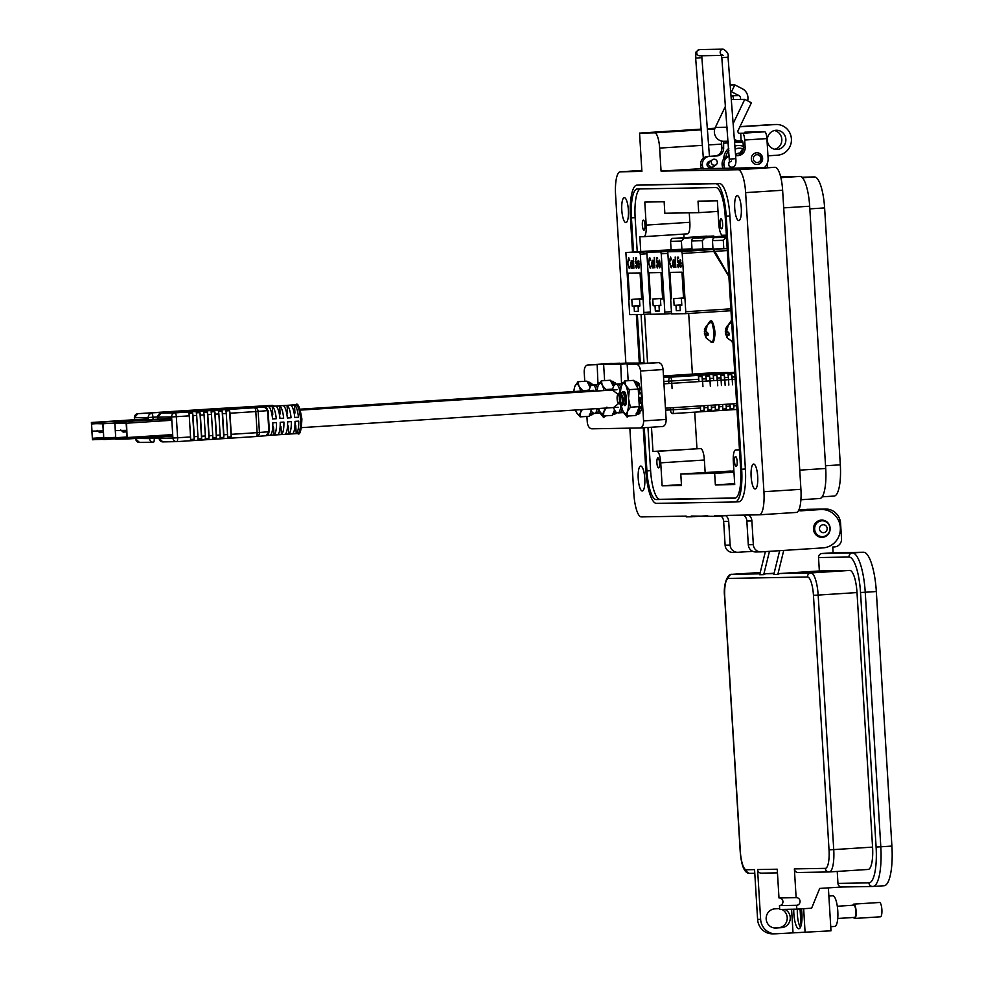<?xml version="1.0" encoding="UTF-8"?>
<svg xmlns="http://www.w3.org/2000/svg" width="983" height="983" viewBox="0 0 983 983"><rect width="100%" height="100%" fill="white"/><g stroke="black" fill="none" stroke-linecap="round" stroke-linejoin="round"><path stroke-width="1.47" d="M698.901 236.756L713.842 235.994L713.891 236.768M696.959 448.641L694.723 412.172M692.401 374.093L688.69 313.454M684.057 237.714L683.836 234.089M719.839 236.387L726.388 235.773M705.892 329.44L704.43 329.354L706.396 325.914A6.279 1.647 86.3 0 1 706.703 326.245A6.279 1.647 86.3 0 1 706.986 326.761L705.757 330.952L708.116 333.372A6.279 1.647 86.3 0 1 708.018 335.412L705.561 334.982L706.445 338.189A6.279 1.647 86.3 0 1 706.138 337.857A11.87 10.53 -35.1 0 0 706.408 338.25L712.024 342.391C713.277 343.214 714.211 340.904 714.838 335.473C715.685 329.637 712.097 318.418 710.66 321.072L709.898 321.318A10.592 2.777 86.3 0 1 711.422 321.982A10.592 2.777 86.3 0 1 713.769 335.756A10.592 2.777 86.3 0 1 711.25 342.244L711.25 342.244A10.592 2.777 86.3 0 1 710.488 341.543M706.138 337.857A6.279 1.647 86.3 0 1 706.064 337.747A6.279 1.647 86.3 0 1 705.855 337.341L704.406 333.323L705.548 335.461M707.33 332.93L704.406 333.323L704.725 330.73A6.279 1.647 86.3 0 1 704.75 329.674A6.279 1.647 86.3 0 1 704.762 329.391M705.769 330.681L704.725 330.73M705.327 327.769L706.421 327.818M709.898 321.318L704.43 329.342L705.88 329.526M704.32 331.713L705.954 331.357M705.561 334.982L708.092 334.331M706.544 334.871L708.092 334.49M731.647 320.851L730.885 321.097A10.592 2.777 86.3 0 1 731.61 321.023M726.879 329.219L725.429 329.133L727.395 325.692A6.279 1.647 86.3 0 1 727.69 326.024A6.279 1.647 86.3 0 1 727.973 326.528L726.744 330.718L729.103 333.139A6.279 1.647 86.3 0 1 729.005 335.191L726.56 334.761L727.432 337.955A6.279 1.647 86.3 0 1 727.137 337.636A6.279 1.647 86.3 0 1 727.064 337.525A6.279 1.647 86.3 0 1 726.842 337.12L725.393 333.102L726.535 335.24M728.317 332.709L725.393 333.102L725.712 330.509A6.279 1.647 86.3 0 1 725.737 329.452A6.279 1.647 86.3 0 1 725.761 329.17M726.756 330.46L725.712 330.509M732.888 342.035A10.592 2.777 86.3 0 1 732.237 342.023L732.237 342.023A10.592 2.777 86.3 0 1 731.475 341.322M726.326 327.548L727.408 327.585M725.429 329.133L726.867 329.305M725.307 331.492L726.953 331.136M726.56 334.761L729.091 334.109M727.531 334.65L729.079 334.269M103.719 437.754L92.365 438.492L103.707 438.295L102.797 423.562L97.157 423.673L97.084 422.395L140.79 419.544M148.359 419.36L97.084 422.395M92.365 438.492L91.468 423.771L97.108 423.673L97.034 422.407L91.394 422.506L148.322 418.832L91.394 422.506L92.451 439.757L115.527 438.799L103.78 439.561L103.19 423.759L114.458 423.034M102.723 422.297L103.19 423.759M120.073 421.007L127.053 420.675L120.073 421.007M140.741 419.544L97.034 422.407M114.053 421.105L121.032 420.773L114.053 421.105M597.492 388.383A14.401 3.772 -93.7 0 0 595.207 384.709L598.672 384.488M600.674 412.958A14.401 3.772 86.3 0 1 600.638 412.971L596.939 413.216A14.401 3.772 -93.7 0 0 598.856 409.1M663.488 376.071L718.401 372.975L663.513 376.55M268.248 406.544A14.401 3.772 -93.7 0 0 267.401 405.807L271.099 405.574A14.401 3.772 86.3 0 1 271.947 406.311M260.851 407.023A14.401 3.772 -93.7 0 0 260.003 406.286L263.702 406.053A14.401 3.772 86.3 0 1 264.55 406.79M253.295 407.318A14.401 3.772 -93.7 0 0 252.606 406.765L256.305 406.532A14.401 3.772 86.3 0 1 257.03 407.109M245.824 407.724A14.401 3.772 -93.7 0 0 245.209 407.245L248.908 406.999A14.401 3.772 86.3 0 1 249.559 407.515M242.531 407.896L237.37 407.589M208.052 409.714L212.758 409.419M208.027 409.247L212.733 408.989M242.273 407.92A3.846 3.33 -94.7 0 0 240.663 407.54L233.929 407.662A3.846 1.905 -93.1 0 1 233.954 407.662L233.954 407.662A3.846 1.905 -93.1 0 1 233.979 407.65L137.903 413.671L231.202 408.314A3.846 3.33 85.3 0 1 232.48 408.535M233.929 407.662A3.846 3.711 -91 0 1 234.101 407.65L217.415 408.559A3.846 1.905 86.9 0 0 217.415 408.559L217.415 408.559A3.846 1.905 86.9 0 0 217.39 408.559A3.846 1.008 86.3 0 1 217.378 408.559A3.846 1.008 86.3 0 1 217.39 408.559L137.89 413.671A3.846 1.008 86.3 0 1 137.89 413.671A3.846 1.008 86.3 0 1 137.903 413.671A3.846 3.711 89 0 0 134.438 417.75L148.249 417.505A3.846 3.711 -91 0 1 151.714 413.425A3.846 1.008 86.3 0 1 152.955 417.247L157.661 416.939M256.342 407.146L256.305 406.532M263.751 406.839L263.702 406.053M271.148 406.36L271.099 405.574M102.871 423.808L96.948 423.673M102.748 423.82L103.301 430.923M91.554 424.017L91.997 431.132L103.178 430.935M127.09 437.202L115.736 437.926L127.077 437.73L126.168 423.009L120.528 423.108L120.454 421.842L164.161 418.979M171.73 418.807L120.454 421.842M115.736 437.926L114.839 423.206L120.479 423.108L120.405 421.842L114.765 421.94L171.693 418.279L114.753 421.94L115.822 439.192L127.151 438.996L172.787 436.059L127.151 438.996L126.561 423.194L171.816 420.282M126.094 421.744L126.561 423.194M143.432 420.441L150.424 420.11L143.432 420.441M164.112 418.991L120.405 421.842M137.423 420.552L144.403 420.22L137.423 420.552M620.986 388.174A14.401 3.772 -93.7 0 0 618.565 384.144L622.276 383.911A14.401 3.772 86.3 0 1 622.436 384.009M711.25 405.242L711.532 409.813L707.834 410.058A3.846 1.008 -93.7 0 0 707.932 407.515L704.233 407.748L704.111 405.696M703.853 405.709L704.135 410.292A3.846 1.008 -93.7 0 0 704.233 407.748M704.135 410.292L700.437 410.525A3.846 1.008 -93.7 0 0 700.535 407.994L673.392 409.739L673.269 407.687M733.453 403.804L733.736 408.387A3.846 1.008 -93.7 0 0 733.834 405.844L733.699 403.792M733.736 408.387L730.037 408.621A3.846 1.008 -93.7 0 0 730.123 406.09L730 404.025M726.056 404.283L726.326 408.867A3.846 1.008 -93.7 0 0 726.425 406.323L726.302 404.271M726.326 408.867L722.628 409.1A3.846 1.008 -93.7 0 0 722.726 406.557L722.603 404.505M718.647 404.763L718.929 409.346A3.846 1.008 -93.7 0 0 719.028 406.802L718.905 404.738M718.929 409.346L715.231 409.579A3.846 1.008 -93.7 0 0 715.329 407.036L711.631 407.281L711.508 405.217M711.532 409.813A3.846 1.008 -93.7 0 0 711.631 407.281M672.569 413.597L672.593 413.597A3.846 1.008 -93.7 0 0 672.63 413.585A3.846 1.905 -93.1 0 1 672.593 413.597L672.593 413.597A3.846 1.905 -93.1 0 1 670.48 409.911L665.565 410.181M672.102 388.69L671.635 380.986L698.778 379.229L698.913 381.588M700.4 405.93L700.535 407.994M698.778 379.229A3.846 1.008 -93.7 0 0 698.36 376.698L702.059 376.464L702.366 381.367M702.943 386.7L702.476 378.996A3.846 1.008 -93.7 0 0 702.059 376.464M702.476 378.996L706.175 378.762A3.846 1.008 -93.7 0 0 705.769 376.231L709.468 375.985L709.763 380.888M710.34 386.221L709.873 378.516A3.846 1.008 -93.7 0 0 709.468 375.985M709.873 378.516L713.572 378.283A3.846 1.008 -93.7 0 0 713.166 375.752L716.865 375.506L717.16 380.409M717.737 385.754L717.271 378.037A3.846 1.008 -93.7 0 0 716.865 375.506M721.436 385.508L720.969 377.804A3.846 1.008 -93.7 0 0 720.564 375.273L724.262 375.039L724.557 379.929M725.147 385.275L724.668 377.57A3.846 1.008 -93.7 0 0 724.262 375.039M728.845 385.041L728.366 377.325A3.846 1.008 -93.7 0 0 727.961 374.793L731.659 374.56L731.966 379.463M732.544 384.795L732.065 377.091A3.846 1.008 -93.7 0 0 731.659 374.56M663.808 381.416L668.723 381.158A3.846 1.905 -93.1 0 1 670.394 377.165L663.574 377.533M623.689 412.43L620.31 412.651A14.401 3.772 -93.7 0 0 622.178 408.817M734.78 372.901L666.843 376.833L734.756 372.532M706.175 378.762L706.31 381.109M707.809 405.463L707.932 407.515M713.572 378.283L713.719 380.63M715.206 404.984L715.329 407.036M294.47 405.008A14.401 3.772 86.3 0 1 298.476 417.284L294.777 417.529A14.401 3.772 -93.7 0 0 290.771 405.254L294.47 405.008L294.961 413.032M287.073 405.488A14.401 3.772 86.3 0 1 291.066 417.763L287.368 418.008A14.401 3.772 -93.7 0 0 283.374 405.733L287.073 405.488L287.564 413.499M279.676 405.967A14.401 3.772 86.3 0 1 283.669 418.242L279.971 418.475A14.401 3.772 -93.7 0 0 275.977 406.2L279.676 405.967L280.167 413.978M272.279 406.446A14.401 3.772 86.3 0 1 276.272 418.721L272.574 418.955A14.401 3.772 -93.7 0 0 268.58 406.679L272.279 406.446L272.77 414.457M240.81 407.994A3.846 1.905 86.9 0 0 240.786 407.994L161.261 413.118L175.072 412.872L254.572 407.748A3.846 3.33 85.3 0 1 258.136 411.41L268.101 410.575L264.194 406.974L257.472 407.085A3.846 3.711 -91 0 1 257.632 407.097M268.101 410.575L269.391 431.672L259.426 432.495A3.846 3.33 85.3 0 1 256.403 436.501L256.403 436.501A3.846 3.33 85.3 0 1 256.354 436.513L265.865 435.727A3.846 3.33 -94.7 0 0 268.887 431.721L267.597 410.636A3.846 3.33 -94.7 0 0 264.034 406.974L257.3 407.097A3.846 1.905 -93.1 0 1 257.325 407.097L257.325 407.097A3.846 1.905 -93.1 0 1 257.349 407.097M231.423 409.161L236.129 408.854M231.386 408.682L236.104 408.436M222.563 413.708A3.846 1.008 -93.7 0 0 222.158 411.177L223.755 437.337A3.846 1.008 -93.7 0 0 223.854 434.793L222.563 413.708L226.262 413.474A3.846 1.008 -93.7 0 0 225.857 410.943L229.555 410.697L231.165 436.857L227.454 437.103A3.846 1.008 -93.7 0 0 227.552 434.56L226.262 413.474M229.961 413.229L255.813 411.57L257.104 432.655L231.251 434.326L229.961 413.229A3.846 1.008 -93.7 0 0 229.555 410.697M161.237 413.118A3.846 1.008 86.3 0 1 161.249 413.118A3.846 3.711 89 0 0 157.796 417.185L171.607 416.939A3.846 3.711 -91 0 1 175.072 412.872A3.846 1.008 86.3 0 1 176.326 416.681L189.264 415.858A3.846 1.008 -93.7 0 0 188.859 413.327L192.557 413.081L194.167 439.241A3.846 1.008 -93.7 0 0 194.253 436.698L192.975 415.612A3.846 1.008 -93.7 0 0 192.557 413.081M192.975 415.612L196.674 415.379A3.846 1.008 -93.7 0 0 196.256 412.848L199.967 412.602L201.564 438.762A3.846 1.008 -93.7 0 0 201.662 436.231L200.372 415.133A3.846 1.008 -93.7 0 0 199.967 412.602M200.372 415.133L204.071 414.9A3.846 1.008 -93.7 0 0 203.665 412.369L207.364 412.135L208.961 438.295A3.846 1.008 -93.7 0 0 209.06 435.752L207.769 414.666A3.846 1.008 -93.7 0 0 207.364 412.135M216.358 437.816L212.66 438.049A3.846 1.008 -93.7 0 0 212.758 435.518L211.468 414.421A3.846 1.008 -93.7 0 0 211.062 411.889L214.761 411.656L216.358 437.816A3.846 1.008 -93.7 0 0 216.457 435.272L215.166 414.187A3.846 1.008 -93.7 0 0 214.761 411.656M223.755 437.337L220.057 437.582A3.846 1.008 -93.7 0 0 220.155 435.039L218.865 413.954A3.846 1.008 -93.7 0 0 218.459 411.41L222.158 411.177M157.919 419.163L157.661 417.185L161.249 413.118A3.846 1.008 86.3 0 1 161.261 413.118L240.786 407.994A3.846 1.905 86.9 0 0 240.761 407.994A3.846 1.008 86.3 0 1 240.761 407.994L257.325 407.097L240.749 407.994A3.846 1.008 86.3 0 0 240.737 407.994M298.709 421.129A14.401 3.772 86.3 0 1 296.215 433.515L292.516 433.749A14.401 3.772 -93.7 0 0 295.011 421.363L298.709 421.129M291.312 421.596A14.401 3.772 86.3 0 1 288.818 433.995L285.119 434.228A14.401 3.772 -93.7 0 0 287.601 421.842L291.312 421.596M283.903 422.076A14.401 3.772 86.3 0 1 281.421 434.461L277.722 434.707A14.401 3.772 -93.7 0 0 280.204 422.309L283.903 422.076M276.506 422.555A14.401 3.772 86.3 0 1 274.024 434.941L270.325 435.186A14.401 3.772 -93.7 0 0 272.807 422.788L276.506 422.555M189.264 415.858L190.555 436.944L177.616 437.779L176.326 416.681L171.607 416.939L172.897 438.037L159.086 438.271L159.013 436.944M276.272 418.721L274.171 418.758M283.669 418.242L281.568 418.279M291.066 417.763L288.965 417.8M298.476 417.284L296.362 417.333M256.489 436.501L265.791 435.739A3.846 3.33 -94.7 0 0 265.865 435.727L269.256 431.66M231.251 434.326A3.846 1.008 86.3 0 1 231.165 436.857M208.961 438.295L205.263 438.529A3.846 1.008 -93.7 0 0 205.361 435.985L201.662 436.231M201.564 438.762L197.866 439.008A3.846 1.008 -93.7 0 0 197.964 436.464L194.253 436.698M194.167 439.241L190.469 439.487A3.846 1.008 -93.7 0 0 190.555 436.944M296.215 433.515L295.723 425.504M288.818 433.995L288.326 425.983M281.421 434.461L280.929 426.45M274.024 434.941L273.532 426.929M196.674 415.379L197.964 436.464M204.071 414.9L205.361 435.985M126.242 423.255L120.319 423.108M126.119 423.255L126.672 430.357M114.925 423.452L115.355 430.566L126.549 430.37M628.174 380.716L627.166 364.103L658.499 362.641C661.055 362.997 662.579 365.307 663.083 369.559L666.142 419.458C666.155 423.71 664.913 426.069 662.407 426.524L640.08 427.961M627.166 364.103L635.94 364.091C638.495 364.447 640.031 366.757 640.535 371.009L643.582 420.908C643.607 425.16 642.354 427.519 639.847 427.974L662.407 426.524M610.259 363.501L619.745 363.477M604.619 380.618L603.636 364.521L626.183 363.071L643.287 363.059M623.566 412.541L627.179 417.136L628.85 415.956M603.636 364.521L620.715 364.214L621.551 383.8M600.097 413.118L603.648 417.554L605.639 415.834M584.762 381.293L584.197 372.004C584.185 367.753 585.426 365.393 587.932 364.939L597.173 364.632L597.983 384.378M610.369 363.489L587.822 364.951L610.492 363.489M639.847 427.974L591.84 428.821C589.284 428.465 587.748 426.155 587.244 421.904L586.912 416.436M619.732 363.182L597.173 364.632M599.605 382.952L598.303 383.038M643.263 362.764L620.715 364.214M623.443 382.522L621.834 382.62M619.462 398.975A4.448 1.167 86.3 0 1 618.246 403.288A4.448 1.167 86.3 0 1 617.127 399.024A4.448 1.167 86.3 0 1 617.705 394.748A4.448 1.167 86.3 0 1 619.462 398.975M617.926 394.466L619.327 392.758L621.44 394.036A6.734 1.769 86.3 0 1 622.264 398.828C621.096 394.478 619.622 393.065 617.84 394.588A4.669 1.229 86.3 0 1 617.889 394.515A4.669 1.229 86.3 0 1 618.209 394.318A4.669 1.229 86.3 0 1 618.798 394.81L620.15 398.938L620.003 403.988L618.246 403.288M619.143 395.301L620.248 398.926C620.285 404.922 619.966 404.91 619.265 398.877M617.84 394.588C619.02 393.913 619.941 395.35 620.617 398.901C620.654 404.898 620.334 404.885 619.634 398.852M620.224 403.423L621.158 405.094L620.605 403.386M621.158 393.446L623.185 398.742C623.222 404.738 622.903 404.713 622.202 398.693M621.44 394.036C623.075 399.884 623.271 403.706 622.006 405.5L622.792 403.239M621.551 394.158L623.554 398.717C623.591 404.713 623.271 404.701 622.571 398.668M623.161 403.227L622.841 402.317M626.122 398.545C626.159 404.541 625.839 404.529 625.139 398.496C625.839 404.529 626.159 404.541 626.122 398.545L624.07 393.225L625.778 401.961L624.955 405.315L623.111 403.141M625.397 404.824L625.729 403.055M626.097 403.042L625.778 402.133M624.488 393.974L626.306 397.562M622.264 398.828C622.644 402.895 622.448 405.131 621.637 405.524L621.158 405.094M621.834 405.451L620.801 402.44M621.047 393.274L622.62 391.971L624.07 393.225M622.251 391.996L622.288 391.996C625.323 396.407 626.085 400.855 624.574 405.34L624.574 405.34M620.433 402.465L620.334 401.678M575.522 410.009A15.249 3.993 -93.7 0 0 576.566 412.602A15.249 3.993 -93.7 0 0 576.738 412.934A15.249 3.993 -93.7 0 0 578.692 414.605A15.249 3.993 -93.7 0 0 580.56 412.528A15.249 3.993 -93.7 0 0 581.334 409.628M576.566 412.602L580.142 416.866L580.56 412.528L582.305 409.567M589.395 414.507L589.947 415.404A16.772 4.399 -93.7 0 0 590.279 415.342A16.772 4.399 -93.7 0 0 590.98 414.851L590.857 413.732L592.958 413.192L593.007 414.138L590.98 414.851M590.525 386.331L590.599 384.992A16.772 4.399 -93.7 0 0 589.542 383.063L589.014 383.591L591.594 383.444A16.195 4.239 -93.7 0 1 592.38 384.771M589.984 382.375L587.834 381.932L589.984 382.375L590.083 383.124L587.908 382.854L587.822 381.932A16.772 4.399 -93.7 0 0 587.379 382.031M590.279 415.342L592.319 414.629A16.195 4.239 -93.7 0 0 593.007 414.138M590.599 384.992L592.651 385.373M589.935 386.933L586.925 381.158L577.992 381.723L574.944 386.245A15.249 3.993 -93.7 0 0 573.851 391.566M580.142 416.866L589.075 416.3L591.139 411.005M580.621 391.136A15.249 3.993 -93.7 0 0 578.95 386.172A15.249 3.993 -93.7 0 0 575.018 386.086A15.249 3.993 -93.7 0 0 574.944 386.245L575.018 386.073M582.415 391.013L588.964 390.03M582.526 390.448L578.95 386.172L577.992 381.723M598.684 408.51A15.249 3.993 -93.7 0 0 599.9 411.693A15.249 3.993 -93.7 0 0 600.085 412.024A15.249 3.993 -93.7 0 0 602.026 413.696A15.249 3.993 -93.7 0 0 603.906 411.631A15.249 3.993 -93.7 0 0 604.766 408.117M599.9 411.693L603.476 415.969L603.906 411.631L606.941 407.109M612.741 413.61L613.281 414.507A16.772 4.399 -93.7 0 0 613.613 414.445A16.772 4.399 -93.7 0 0 614.314 413.954L614.203 412.823L616.292 412.282L616.341 413.241L614.314 413.954M613.896 385.434L613.945 384.095A16.772 4.399 -93.7 0 0 612.876 382.166L614.928 382.547A16.195 4.239 -93.7 0 1 615.862 384.181M613.318 381.478L611.168 381.035L613.318 381.478L613.417 382.227L611.242 381.957L611.156 381.035A16.772 4.399 -93.7 0 0 610.726 381.134M613.613 414.445L615.653 413.732A16.195 4.239 -93.7 0 0 616.341 413.241M613.945 384.095L615.985 384.476M613.38 386.233L610.259 380.249L601.326 380.826L598.291 385.336A15.249 3.993 -93.7 0 0 597.16 391.013M603.476 415.969L612.409 415.391L614.424 410.267M604.041 390.57A15.249 3.993 -93.7 0 0 602.284 385.275A15.249 3.993 -93.7 0 0 598.352 385.176A15.249 3.993 -93.7 0 0 598.291 385.336L598.352 385.176M605.688 390.46L605.872 389.538L612.397 389.121M605.872 389.538L602.284 385.275L601.326 380.826M625.299 403.632L624.758 396.247M623.431 403.325A7.065 1.855 -93.7 0 0 624.955 405.647A7.065 1.855 -93.7 0 0 625.471 405.352A7.065 1.855 -93.7 0 0 626.38 398.471A7.065 1.855 -93.7 0 0 624.598 391.775A7.065 1.855 -93.7 0 0 624.094 391.541A7.065 1.855 -93.7 0 0 623.333 392.254M622.632 397.734A7.065 1.855 -93.7 0 0 623.296 402.821M621.354 405.377A15.249 3.993 -93.7 0 0 623.333 411.816A15.249 3.993 -93.7 0 0 623.517 412.147A15.249 3.993 -93.7 0 0 625.458 413.818A15.249 3.993 -93.7 0 0 627.338 411.742A15.249 3.993 -93.7 0 0 628.53 398.52A15.249 3.993 -93.7 0 0 625.729 385.385A15.249 3.993 -93.7 0 0 621.784 385.287A15.249 3.993 -93.7 0 0 621.723 385.447A15.249 3.993 -93.7 0 0 620.482 392.598M623.333 411.816L626.921 416.079L627.338 411.742L630.373 407.232L639.306 406.655L638.237 389.084L633.691 380.36L624.77 380.937L621.784 385.287M625.36 403.055L624.991 397.378M625.741 403.067L626.011 404.111M636.173 413.72L636.714 414.617A16.772 4.399 -93.7 0 0 637.045 414.556A16.772 4.399 -93.7 0 0 637.746 414.064L637.635 412.946L639.736 412.393L639.786 413.351L637.746 414.064M639.736 412.393L641.051 410.734L639.097 411.287A16.772 4.399 -93.7 0 0 639.7 408.461L639.368 407.146L641.408 406.716L641.653 407.908L639.7 408.461M641.408 406.716L641.69 403.3L639.331 403.435M642.046 398.582A16.195 4.239 -93.7 0 1 642.096 402.6L641.69 403.3L642.096 402.6L640.154 402.846A16.772 4.399 -93.7 0 0 640.105 398.828L639.589 397.808L641.616 397.599L642.046 398.582L640.105 398.828M641.616 397.599L641.248 393.765L639.196 393.728L638.581 394.822M638.717 396.911L639.589 397.808M639.196 393.728L639.503 392.5A16.772 4.399 -93.7 0 0 638.815 388.813L640.781 388.936A16.195 4.239 -93.7 0 1 641.469 392.61L641.248 393.765M637.291 385.533L637.377 384.206A16.772 4.399 -93.7 0 0 636.308 382.276L635.78 382.805L638.36 382.657A16.195 4.239 -93.7 0 1 639.429 384.586L639.405 385.766L637.291 385.533M634.625 381.146L636.849 382.338L634.674 382.068L634.588 381.146A16.772 4.399 -93.7 0 0 634.158 381.244M637.045 414.556L639.085 413.843A16.195 4.239 -93.7 0 0 639.786 413.351M641.653 407.908A16.195 4.239 -93.7 0 1 641.051 410.734L640.547 410.71M640.277 388.555L639.405 385.766M637.377 384.206L639.429 384.586M639.503 392.5L641.469 392.61M626.921 416.079L635.841 415.514L639.306 406.655M620.826 402.022A15.249 3.993 -93.7 0 0 621.084 403.878M630.373 407.232L628.53 398.52L629.304 389.649L638.237 389.084M629.304 389.649L625.729 385.385L624.77 380.937M692.02 248.92L658.032 250.468M681.907 249.485L681.391 241.056L670.59 241.363L671.106 249.793L692.007 248.834M649.984 312.09L643.877 312.483L643.496 314.413L629.673 314.658L625.876 252.533L671.364 250.247L639.687 252.287L640.314 254.204L646.421 253.811M706.924 236.117L673.724 238.377C672.053 238.095 671.008 239.078 670.59 241.363M713.867 236.264L684.082 238.181L681.391 241.056M639.884 305.627L632.229 306.131L631.811 299.41L641.641 298.771M641.666 299.127L639.491 299.274L639.908 305.983L638.065 306.02L639.896 305.897M638.065 306.02L638.385 311.378L634.391 311.451L638.372 311.193M639.884 305.713L632.229 306.131M639.687 252.287L625.876 252.533L657.541 250.493M643.877 312.483L640.314 254.204M706.924 236.239L713.855 236.117M641.641 298.672L631.811 299.41M639.442 266.135L638.581 267.29L637.709 264.562L639.454 264.538L638.2 260.52L637.451 264.402L638.667 268.199L639.442 266.135M633.285 257.743L633.912 268.15L633.285 257.743M629.747 260.544L628.629 257.829L627.523 263.125L629.28 268.494L630.312 266.344L629.218 267.45L627.756 263.186L628.678 258.873L629.747 260.544M643.496 314.413L650.328 313.97L643.496 314.413M639.491 299.274L641.666 299.225L640.068 272.93L628.026 273.151L629.636 299.446M634.072 306.094L634.391 311.451M632.892 268.162L632.438 260.753L632.278 262.129L631.405 260.642L630.607 264.476L631.86 268.322L632.573 266.885L632.647 268.175M636.64 258.984L636.579 257.951L635.485 257.964L635.522 263.039L636.075 262.51L636.861 264.746L636.345 267.327L635.399 265.521L636.406 268.371L637.095 264.771L635.755 261.675L635.731 259.008L636.64 258.984L635.731 259.008M638.581 267.29L639.331 267.069M638.913 268.101L638.409 267.216M637.918 264.366L637.893 263.653M637.992 261.883L638.68 260.495M639.442 264.513L637.709 264.562M633.752 261.625L632.941 261.662M633.408 261.625L633.359 260.728M630.226 266.921L629.218 267.45M629.759 268.457L628.542 266.712M628.162 259.328L628.85 257.878M632.106 268.212L631.59 267.29M632.511 267.253L631.811 267.401L630.607 264.476M631.233 261.687L631.627 260.716M636.529 261.441L635.755 261.675M636.64 268.248L636.173 267.241M637.033 267.143L636.345 267.327M636.775 262.584L636.075 262.51M635.989 262.535L635.976 261.662M635.964 258.984L635.952 257.964M638.938 261.478L638.274 261.429L639.159 263.628L637.672 263.653L638.274 261.429M630.853 264.488L631.467 261.552L632.13 261.601M631.467 261.552L632.671 264.464M632.425 264.476L631.811 267.401M727.174 248.613L699.847 249.743M723.795 248.748L723.279 240.307L712.478 240.614L712.994 249.055L727.174 248.527M730.861 308.834L685.765 311.734L685.384 313.663L671.573 313.909L667.764 251.795L699.429 249.756M713.732 249.473L681.588 251.55L682.202 253.454L713.719 251.427L713.486 249.756L714.186 251.402L727.297 250.554M726.462 236.94L715.624 237.64C713.941 237.345 712.896 238.341 712.478 240.614M726.486 237.407L723.279 240.307M681.772 304.89L674.117 305.381L673.711 298.66L683.541 298.033M683.554 298.39L681.391 298.525L681.797 305.246L679.953 305.283L681.797 305.16M679.953 305.283L680.285 310.64L676.292 310.702L680.273 310.456M681.784 304.976L674.117 305.381M728.833 275.658L714.186 251.402M681.588 251.55L667.776 251.795L713.253 249.51M713.719 251.427L728.882 276.456M685.765 311.734L682.202 253.454M683.529 297.923L673.711 298.66M681.33 265.385L680.469 266.54L679.597 263.825L681.342 263.788L680.101 259.782L679.351 263.653L680.555 267.45L681.33 265.385M675.174 257.005L675.812 267.413L675.174 257.005M671.647 259.795L670.517 257.079L669.411 262.387L671.18 267.745L672.212 265.607L671.106 266.712L669.656 262.449L670.566 258.124L671.647 259.795M685.384 313.663L730.971 310.726L685.384 313.663M681.391 298.525L683.566 298.488L681.956 272.193L669.915 272.402L671.524 298.697M675.96 305.344L676.292 310.702M674.78 267.425L674.326 260.016L674.178 261.392L673.294 259.905L672.507 263.739L673.76 267.573L674.461 266.147L674.547 267.425M678.54 258.246L678.467 257.202L677.373 257.227L677.41 262.301L677.975 261.773L678.749 263.997L678.233 266.59L677.287 264.783L678.295 267.622L678.995 264.034L677.643 260.937L677.631 258.259L678.54 258.246L677.631 258.259M728.845 275.99L713.953 249.731M680.469 266.54L681.219 266.332M680.801 267.351L680.297 266.479M679.818 263.628L679.794 262.916M679.892 261.146L680.568 259.745M681.342 263.776L679.597 263.825M675.296 260.888L675.247 259.991M672.114 266.172L671.106 266.712M671.647 267.72L670.443 265.963M670.062 258.59L670.738 257.128M674.006 267.462L673.478 266.54M673.122 260.95L673.527 259.979M678.417 260.704L677.643 260.937M678.54 267.499L678.061 266.504M678.921 266.405L678.233 266.59M678.663 261.834L677.975 261.773M677.877 261.785L677.877 260.913M677.852 258.246L677.852 257.214M680.826 260.741L680.162 260.692L681.047 262.891L679.56 262.916L680.162 260.692M674.399 266.504L673.711 266.663L672.741 263.739L673.355 260.814L674.019 260.851M673.355 260.814L674.559 263.727M674.313 263.739L673.711 266.663M712.97 248.552L678.897 250.124M702.845 249.117L702.329 240.688L691.528 240.995L692.044 249.424L712.958 248.466M670.934 311.722L664.827 312.115L664.447 314.032L650.623 314.277L646.814 252.164L692.315 249.879L660.637 251.918L661.252 253.823L667.371 253.43M726.4 235.969L694.674 238.009C693.003 237.714 691.946 238.709 691.528 240.995M726.425 236.436L705.032 237.812L702.329 240.688M660.834 305.258L653.167 305.75L652.761 299.029L662.591 298.402M662.616 298.758L660.441 298.893L660.846 305.615L659.003 305.652L660.846 305.529M659.003 305.652L659.335 311.009L655.342 311.083L659.323 310.825M660.834 305.344L653.167 305.75M660.637 251.918L646.826 252.164L678.491 250.124M664.827 312.115L661.252 253.823M662.579 298.304L652.761 299.029M660.392 265.766L659.532 266.909L658.647 264.194L660.392 264.169L659.151 260.151L658.401 264.022L659.618 267.831L660.392 265.766M654.223 257.374L654.862 267.781L654.223 257.374M650.697 260.176L649.579 257.46L648.461 262.756L650.23 268.126L651.262 265.975L650.168 267.081L648.706 262.817L649.628 258.492L650.697 260.176M664.447 314.032L671.266 313.602L664.447 314.032M660.441 298.893L662.616 298.857L661.006 272.561L648.977 272.783L650.586 299.078M655.01 305.725L655.342 311.083M653.842 267.794L653.388 260.384L653.228 261.761L652.343 260.274L651.557 264.108L652.81 267.941L653.523 266.516L653.597 267.806M657.59 258.615L657.529 257.571L656.435 257.595L656.472 262.67L657.025 262.142L657.799 264.366L657.283 266.958L656.349 265.152L657.357 267.99L658.045 264.402L656.705 261.306L656.681 258.627L657.59 258.615L656.681 258.627M659.532 266.909L660.269 266.7M659.863 267.72L659.36 266.848M658.868 263.997L658.843 263.284M658.942 261.515L659.618 260.126M660.392 264.144L658.647 264.194M654.359 261.257L654.297 260.36M651.164 266.54L650.168 267.081M650.697 268.089L649.493 266.332M649.112 258.959L649.788 257.497M653.056 267.831L652.528 266.921M653.449 266.885L652.761 267.032L651.557 264.108M652.171 261.318L652.577 260.348M657.48 261.073L656.705 261.306M657.59 267.88L657.111 266.872M657.971 266.774L657.283 266.958M657.713 262.215L657.025 262.142M656.939 262.166L656.927 261.294M656.914 258.615L656.902 257.583M659.876 261.109L659.224 261.06L660.097 263.26L658.622 263.284L659.224 261.06M651.803 264.108L652.405 261.183L653.081 261.232M652.405 261.183L653.609 264.095M653.376 264.108L652.761 267.032M767.944 155.818L777.541 155.191A15.372 14.831 89 0 0 791.401 138.898A15.372 14.831 89 0 0 775.661 124.522L771.63 124.595A15.372 14.831 -91 0 1 772.294 124.558L776.337 124.497M774.751 149.269A9.609 9.265 89 0 0 774.42 130.518M767.354 140.446A9.609 9.265 -91 0 1 776.435 130.26A9.609 9.265 -91 0 1 785.859 139.267A9.609 9.265 -91 0 1 776.779 149.465A9.609 9.265 -91 0 1 767.354 140.446M819.158 520.523A8.638 8.343 -91 0 1 819.945 520.818M813.494 529.259A8.638 8.343 -91 0 1 821.665 520.081A8.638 8.343 -91 0 1 830.144 528.178A8.638 8.343 -91 0 1 821.972 537.357A8.638 8.343 -91 0 1 813.494 529.259M748.628 515.006A7.68 7.409 -91 0 1 751.884 520.904L753.334 544.68A7.68 7.409 89 0 0 761.211 551.868L822.992 547.887A19.205 18.53 89 0 0 840.318 527.527A19.205 18.53 89 0 0 821.481 509.513A19.205 18.53 89 0 0 820.645 509.55L799.584 510.669M821.481 509.513L816.443 509.599A19.205 18.53 89 0 0 815.607 509.636M644.787 478.463A12.484 3.268 -93.7 0 0 640.707 466.065A12.484 3.268 -93.7 0 0 638.225 478.586A12.484 3.268 -93.7 0 0 642.304 490.984A12.484 3.268 -93.7 0 0 644.787 478.463M757.696 476.46A12.484 3.268 -93.7 0 0 753.617 464.062A12.484 3.268 -93.7 0 0 751.135 476.583A12.484 3.268 -93.7 0 0 755.214 488.981A12.484 3.268 -93.7 0 0 757.696 476.46M741.28 208.064A12.484 3.268 -93.7 0 0 737.201 195.654A12.484 3.268 -93.7 0 0 734.719 208.175A12.484 3.268 -93.7 0 0 738.798 220.573A12.484 3.268 -93.7 0 0 741.28 208.064M628.37 210.067A12.484 3.268 -93.7 0 0 624.291 197.657A12.484 3.268 -93.7 0 0 621.809 210.178A12.484 3.268 -93.7 0 0 625.888 222.576A12.484 3.268 -93.7 0 0 628.37 210.067M722.603 223.743A4.989 1.315 -93.7 0 0 720.969 218.779A4.989 1.315 -93.7 0 0 719.986 223.792A4.989 1.315 -93.7 0 0 721.62 228.756A4.989 1.315 -93.7 0 0 722.603 223.743M737.152 461.469A4.989 1.315 -93.7 0 0 735.517 456.517A4.989 1.315 -93.7 0 0 734.522 461.519A4.989 1.315 -93.7 0 0 736.156 466.483A4.989 1.315 -93.7 0 0 737.152 461.469M644.983 225.119A4.989 1.315 -93.7 0 0 643.349 220.155A4.989 1.315 -93.7 0 0 642.354 225.168A4.989 1.315 -93.7 0 0 643.988 230.133A4.989 1.315 -93.7 0 0 644.983 225.119M659.519 462.846A4.989 1.315 -93.7 0 0 657.885 457.894A4.989 1.315 -93.7 0 0 656.902 462.895A4.989 1.315 -93.7 0 0 658.536 467.859A4.989 1.315 -93.7 0 0 659.519 462.846M767.195 163.608L767.428 167.491M780.649 176.78L799.978 176.436A29.969 7.852 86.3 0 1 809.673 206.209L825.708 468.473A29.969 7.852 86.3 0 1 819.773 498.516A29.969 7.852 86.3 0 1 819.675 498.528L800.899 499.733L819.773 498.516M798.614 510.41A7.68 7.409 89 0 0 801.415 510.791L820.645 509.55M743.357 148.556A13.443 12.976 89 0 0 739.486 154.724M725.921 157.034A13.443 12.976 -91 0 1 728.931 150.166M734.866 146.111A13.443 12.976 -91 0 1 743.295 146.344M738.54 145.496L736.513 145.533A13.443 12.976 89 0 0 734.829 145.668M728.784 148.347A13.443 12.976 89 0 0 723.783 158.877M701.112 129.129L639.552 133.098L654.678 132.828A15.372 4.03 86.3 0 1 659.642 148.089L661.055 171.103L701.579 168.658M739.88 126.819L775.661 124.522M771.63 124.595L739.978 126.623M714.985 128.232L707.33 128.736M625.864 363.083L615.579 194.929A23.051 6.045 86.3 0 1 620.15 171.828A23.051 6.045 86.3 0 1 620.224 171.816L641.899 171.435L639.552 133.098M720.981 515.964A7.68 7.409 -91 0 1 723.66 521.408L725.11 545.172A7.68 7.409 89 0 0 732.642 552.385L737.692 552.299A7.68 7.409 89 0 0 738.024 552.286L752.745 551.328M629.845 428.146L633.875 494.019A23.051 6.045 86.3 0 0 641.334 516.911L686.195 516.112L686.245 516.886L691.282 516.8L707.735 515.731M661.055 171.103L738.172 169.727A23.051 6.045 86.3 0 1 745.63 192.631L763.926 491.709A23.051 6.045 86.3 0 1 759.355 514.822A23.051 6.045 86.3 0 1 759.281 514.822L714.42 515.62L714.469 516.382L691.233 516.026L691.282 516.8M725.761 515.657A7.68 7.409 -91 0 1 728.698 521.309L730.148 545.086A7.68 7.409 89 0 0 737.692 552.299M820.227 536.681A8.638 8.343 -91 0 1 819.453 537.001M743.59 515.104A7.68 7.409 -91 0 1 746.847 520.99L748.296 544.766A7.68 7.409 89 0 0 755.841 551.967L760.879 551.881M714.469 516.382L730.922 515.325M701.616 168.732L775.169 167.343A23.051 6.045 86.3 0 1 782.628 190.247L800.924 489.325A23.051 6.045 86.3 0 1 796.353 512.438A23.051 6.045 86.3 0 1 796.279 512.438L759.429 514.809M735.309 501.969L738.798 501.748A32.66 8.564 -93.7 0 0 738.909 501.748A32.66 8.564 -93.7 0 0 745.384 469.002L729.902 215.941A32.66 8.564 -93.7 0 0 719.335 183.502L640.707 184.89A32.66 8.564 -93.7 0 0 640.597 184.902A32.66 8.564 -93.7 0 0 640.498 184.902M632.524 252.103L630.422 217.87A32.66 8.564 86.3 0 1 636.898 185.136A32.66 8.564 86.3 0 1 637.009 185.136L715.636 183.735A32.66 8.564 86.3 0 1 726.204 216.174L741.673 469.247A32.66 8.564 86.3 0 1 735.21 501.981A32.66 8.564 86.3 0 1 735.1 501.994L656.472 503.382A32.66 8.564 86.3 0 1 645.905 470.943L643.263 427.752M639.294 362.838L636.345 314.535M644.27 427.691L646.912 470.918A28.814 7.557 -93.7 0 0 656.239 499.548L734.866 498.16A28.814 7.557 -93.7 0 0 734.965 498.148A28.814 7.557 -93.7 0 0 740.666 469.26L725.196 216.199A28.814 7.557 -93.7 0 0 715.87 187.569L637.242 188.969A28.814 7.557 -93.7 0 0 637.144 188.969A28.814 7.557 -93.7 0 0 631.43 217.857L633.531 252.041M637.353 314.511L640.302 362.813M726.351 235.195L722.505 235.269A11.526 3.023 86.3 0 1 718.77 223.817L717.369 200.802L698.016 201.146L698.716 212.66L664.84 213.25L664.139 201.748L644.787 202.093L646.187 225.095A11.526 3.023 86.3 0 1 643.902 236.657A11.526 3.023 86.3 0 1 643.865 236.657L639.835 236.731L640.744 251.574M644.578 314.339L647.551 362.788M651.483 427.224L652.97 451.455L700.658 448.567A11.526 3.023 86.3 0 1 704.381 460.019L705.143 472.418M734.67 483.648L715.366 484.889L734.719 484.545L733.318 461.543A11.526 3.023 86.3 0 1 735.603 449.993A11.526 3.023 86.3 0 1 735.64 449.981L739.486 449.919M681.44 484.594L662.137 485.835L681.489 485.491L680.789 473.99L714.666 473.388L715.366 484.889M735.689 497.963L659.937 499.315A28.814 7.557 86.3 0 1 650.611 470.685L647.969 427.458M644.025 363.01L641.063 314.449M637.23 251.808L635.141 217.624A28.814 7.557 86.3 0 1 640.117 188.92M652.97 451.455L657 451.381A11.526 3.023 86.3 0 1 660.736 462.833L662.137 485.835M689.267 212.819L689.845 222.293A11.526 3.023 86.3 0 1 687.559 233.843A11.526 3.023 86.3 0 1 687.522 233.843L643.939 236.657L687.559 233.843M698.716 212.66L718.02 211.406M733.908 471.287L709.062 472.884L733.92 471.435M730.504 471.226L733.896 471.017M680.789 473.99L730.492 471.066M733.969 472.147L714.666 473.388M733.932 471.717L718.34 472.725L733.945 471.865M710.402 161.212A3.268 3.146 89 0 0 707.035 164.677A3.268 3.146 89 0 0 711.176 167.565M751.344 158.976A5.861 5.652 -91 0 1 756.873 152.758A5.861 5.652 -91 0 1 762.624 158.251A5.861 5.652 -91 0 1 757.082 164.468A5.861 5.652 -91 0 1 751.344 158.976M733.687 166.618A3.268 3.146 -91 0 1 728.55 164.296A3.268 3.146 -91 0 1 729.595 161.654M730.172 84.968L734.817 84.882L742.337 88.753A10.506 10.137 -91 0 1 747.645 100.831M730.959 95.29L731.88 95.756A2.826 2.728 -91 0 1 733.109 99.553L731.291 99.59M740.703 133.27L742.497 133.233A6.832 1.794 86.3 0 1 744.696 140.016L745.151 147.45L743.369 147.475L743.074 142.854L742.448 140.913L741.17 140.938L740.703 133.27L739.88 133.319A1.917 1.855 89 0 1 738.098 130.542L751.405 102.773L744.758 99.344L740.273 99.43A2.826 2.728 89 0 0 739.044 95.634L731.88 95.756M744.967 132.152A6.832 1.794 -93.7 0 0 744.942 132.152A6.832 1.794 -93.7 0 0 744.93 132.164L764.688 131.808A6.832 1.794 86.3 0 1 766.9 138.591L768.104 158.288A11.526 11.12 -91 0 1 764.479 167.54M721.436 141.011L721.854 147.855A7.68 7.409 -91 0 1 714.924 156.002L707.527 156.481A7.68 7.409 89 0 0 700.596 164.616L700.646 165.39A7.68 7.409 89 0 0 701.665 168.818M723.648 141.294L723.648 147.831L721.854 147.855M703.459 168.793A7.68 7.409 -91 0 1 702.44 165.353L700.646 165.39M700.596 164.616L702.39 164.591A7.68 7.409 -91 0 1 709.321 156.444L716.718 155.965A7.68 7.409 89 0 0 723.648 147.831M702.39 164.591L702.44 165.353M734.338 139.181A9.597 9.265 -91 0 0 740.346 140.987L741.17 140.938M729.386 156.076L729.042 156.1A7.68 7.409 89 0 0 722.112 164.235L722.161 165.009A7.68 7.409 89 0 0 723.181 168.437M743.369 147.475A7.68 7.409 -91 0 1 736.439 155.621L735.603 155.67M745.151 147.45A7.68 7.409 -91 0 1 738.233 155.584L735.603 155.756M729.398 156.297A7.68 7.409 89 0 0 723.906 164.21L723.943 164.972A7.68 7.409 89 0 0 724.975 168.412M725.54 106.078L715.329 127.409A9.597 9.265 89 0 0 723.795 141.294L728.243 141.208M744.758 99.344L733.134 123.625M734.817 84.882L731.524 91.763L739.044 95.634M731.524 91.763L730.688 91.775M756.689 152.758A5.861 5.652 -91 0 1 762.243 158.263A5.861 5.652 -91 0 1 756.898 164.468M760.867 158.374A3.907 3.772 -91 0 1 757.352 162.514A3.907 3.772 -91 0 1 753.347 158.853A3.907 3.772 -91 0 1 756.873 154.712A3.907 3.772 -91 0 1 760.867 158.374M735.542 154.933A5.861 5.652 -91 0 1 739.585 153.065L740.101 153.053M735.112 149.244A10.715 10.334 -91 0 1 743.037 148.851M739.241 148.212A10.715 10.334 89 0 0 739.13 148.224A10.715 10.334 89 0 0 735.1 149.146M829.935 528.215A7.938 7.655 -91 0 1 822.427 536.644A7.938 7.655 -91 0 1 814.649 529.198A7.938 7.655 -91 0 1 822.144 520.781A7.938 7.655 -91 0 1 829.935 528.215M827.158 528.449A3.969 3.834 -91 0 1 823.57 532.651A3.969 3.834 -91 0 1 819.503 528.94A3.969 3.834 -91 0 1 823.09 524.738A3.969 3.834 -91 0 1 827.158 528.449M801.809 177.198L814.526 176.965A31.161 8.171 86.3 0 1 824.614 207.917L840.318 464.824A31.161 8.171 86.3 0 1 834.149 496.071A31.161 8.171 86.3 0 1 834.051 496.071L822.144 496.833L834.149 496.071M834.702 926.453A15.359 4.03 -93.7 0 0 834.751 926.441A15.359 4.03 -93.7 0 0 837.786 910.946A15.359 4.03 -93.7 0 0 832.822 895.783A15.359 4.03 -93.7 0 0 832.773 895.783A15.359 4.03 -93.7 0 0 832.724 895.783M801.464 908.857A15.359 4.03 86.3 0 1 798.872 928.751A15.359 4.03 86.3 0 1 798.823 928.763A15.359 4.03 86.3 0 1 793.748 909.201M781.829 909.422A9.597 9.265 -91 0 1 778.536 927.719L774.432 927.977M778.954 908.587A9.597 9.265 -91 0 1 779.654 908.697M794.375 868.898L825.315 868.358A18.431 4.829 -93.7 0 0 829.025 849.865L813.457 595.329A18.431 4.829 -93.7 0 0 807.498 577.009L728.477 578.409A18.431 4.829 -93.7 0 0 724.766 596.902L740.334 851.438A18.431 4.829 -93.7 0 0 746.294 869.758L754.563 869.611L757.61 919.437A15.359 14.831 89 0 0 772.675 933.85L775.698 933.801A15.359 14.831 -91 0 1 760.633 919.388L757.586 869.55L777.234 869.205L778.991 897.958L796.132 897.651L794.375 868.898A3.846 3.711 89 0 0 798.307 872.499M779.642 908.538L774.837 908.857A9.597 9.265 89 0 0 766.162 918.81A9.597 9.265 89 0 0 776.017 928.013L781.559 927.657A9.597 9.265 89 0 0 784.852 909.361M891.9 846.08L880.805 846.793A39.566 10.371 86.3 0 1 872.965 886.457L884.061 885.744A39.566 10.371 86.3 0 0 891.9 846.08L876.332 591.533A39.566 10.371 86.3 0 0 863.541 552.237L833.092 552.778L832.748 547.027L834.592 546.904A7.68 7.409 -91 0 0 841.522 538.758L840.588 523.423A15.359 14.831 -91 0 0 824.848 509.047L798.872 509.87M828.374 887.882L830.991 930.815L776.361 933.764A15.359 14.831 -91 0 1 775.698 933.801M793.011 932.695L791.573 909.25M761.518 873.15A3.846 3.711 -91 0 1 757.586 869.55M765.376 551.598L759.687 574.723L763.717 574.65L769.456 551.34M825.523 509.022L807.375 509.341A15.359 14.831 89 0 0 806.711 509.366M803.652 908.71L805.102 932.486M841.817 887.01L819.699 888.435L811.626 908.194L796.832 909.152L796.599 905.318A3.846 3.711 -91 0 0 800.064 901.337A3.846 3.711 -91 0 0 796.132 897.651M833.092 552.778L821.997 553.49A3.846 3.711 89 0 0 818.532 557.558L848.98 557.017A35.72 9.363 86.3 0 1 860.53 592.503L876.099 847.051A35.72 9.363 86.3 0 1 868.911 882.869L837.958 883.41L837.233 871.43M841.89 887.01A3.846 3.711 -91 0 1 837.958 883.41M779.322 897.946A3.846 3.711 -91 0 1 782.935 901.718A3.846 3.711 -91 0 1 779.47 905.626L796.599 905.318M779.47 905.626L779.703 909.459L796.832 909.152M816.001 509.612L824.848 509.047M783.734 550.419L777.836 574.404A5.763 5.554 -91 0 1 780.514 573.482L819.355 570.976L818.532 557.558M774.1 573.236L766.408 573.728A5.763 5.554 89 0 0 763.717 574.65M777.836 574.404L773.793 574.477L779.654 550.677M829.394 871.933L868.087 869.451A22.277 5.837 -93.7 0 0 868.161 869.439A22.277 5.837 -93.7 0 0 872.572 847.113L857.004 592.565A22.277 5.837 -93.7 0 0 849.791 570.435L819.355 570.976M854.608 917.397A6.107 1.597 -93.7 0 0 854.632 917.397A6.107 1.597 -93.7 0 0 855.837 911.229A6.107 1.597 -93.7 0 0 853.871 905.196A6.107 1.597 -93.7 0 0 853.846 905.196A6.107 1.597 -93.7 0 0 853.834 905.196L837.295 906.265M880.424 916.807A7.176 1.88 -93.7 0 0 880.449 916.795A7.176 1.88 -93.7 0 0 881.874 909.558A7.176 1.88 -93.7 0 0 879.552 902.468A7.176 1.88 -93.7 0 0 879.527 902.468A7.176 1.88 -93.7 0 0 879.502 902.468M853.649 917.458A7.176 1.88 -93.7 0 0 854.682 918.454A7.176 1.88 -93.7 0 0 854.706 918.454A7.176 1.88 -93.7 0 0 856.119 911.216A7.176 1.88 -93.7 0 0 853.797 904.127A7.176 1.88 -93.7 0 0 853.785 904.127A7.176 1.88 -93.7 0 0 852.863 905.257M801.047 908.882L801.809 921.366M801.071 925.593L800.051 908.943M800.457 927.264A13.369 3.502 86.3 0 1 797.385 909.115M716.115 164.775A3.121 2.974 -125.9 0 1 711.483 163.276A3.121 2.974 -125.9 0 1 713.904 159.197A3.121 2.974 -125.9 0 1 716.115 164.775L713.019 167.012L709.296 167.602M711.557 167.552L708.251 164.702L709.48 161.888L712.454 159.725M706.703 326.245A11.87 10.53 -35.1 0 1 711.422 321.982M714.801 335.375L711.876 321.957M727.69 326.024A11.87 10.53 -35.1 0 1 731.671 322.178M92.304 438.295L103.707 437.558M115.318 437.361L104.075 438.086M95.609 423.698L91.431 423.968M100.291 430.984A2.445 0.639 86.3 0 1 99.787 432.667L103.399 432.434M594.543 408.781L590.439 409.039M597.123 408.609A14.401 3.772 86.3 0 1 594.641 413.462L600.76 413.069M588.854 390.595L590.586 385.914L592.798 384.709A14.401 3.772 86.3 0 1 596.374 391.062M728.157 372.741A3.846 1.008 -93.7 0 0 727.801 372.52L663.525 376.661M713.019 372.79A3.846 3.711 89 0 0 712.687 372.79L663.476 375.961L712.687 372.79A3.846 1.008 -93.7 0 0 712.675 372.79A3.846 1.008 -93.7 0 0 712.663 372.79L727.801 372.52A3.846 3.711 -91 0 1 727.973 372.52L729.14 372.68M588.977 390.595L593.904 391.222M273.802 406.188A14.401 3.772 -93.7 0 0 272.402 405.34L234.101 407.65A3.846 3.711 -91 0 1 234.261 407.65M231.595 408.584A3.846 1.008 -93.7 0 0 231.202 408.314L240.663 407.54A3.846 3.711 89 0 1 240.823 407.527M158.939 438.037L154.245 438.332L154.171 437.251M153.09 419.471L152.955 417.247L148.249 417.505L148.384 419.778M149.465 437.558L149.539 438.59L135.703 438.443M134.548 419.729L134.438 417.75L134.413 419.729M154.245 438.332A3.846 1.008 86.3 0 1 153.483 442.19A3.846 1.008 86.3 0 1 153.471 442.19L153.483 442.19A3.846 3.711 -91 0 1 149.539 438.59L154.245 438.332M135.568 438.455L135.715 438.836A3.846 3.711 89 0 0 139.66 442.436M115.675 437.73L127.077 437.005M172.689 434.609L127.446 437.521M118.98 423.132L114.802 423.403M123.661 430.419A2.445 0.639 86.3 0 1 123.158 432.102L126.758 431.869M618.54 403.571L613.478 407.564M620.887 404.603A14.401 3.772 86.3 0 1 618.012 412.909L623.75 412.541M612.225 390.042L613.957 385.348L616.157 384.156A14.401 3.772 86.3 0 1 620.15 392.414M672.593 413.597L737.017 409.444L672.63 413.585A3.846 1.008 -93.7 0 0 673.392 409.739L670.48 409.911L670.357 407.871M736.783 405.66L733.834 405.844M730.123 406.09L726.425 406.323M722.726 406.557L719.028 406.802M734.78 373.024L670.394 377.165A3.846 1.008 -93.7 0 1 671.635 380.986L668.723 381.158L668.87 383.517M717.271 378.037L720.969 377.804M724.668 377.57L728.366 377.325M732.065 377.091L735.026 376.894M663.537 376.894L734.743 372.311L663.537 376.894M612.348 390.03L618.049 394.318M295.772 404.775C297.8 402.293 299.84 407.023 301.892 418.979C301.351 430.8 299.926 435.641 297.616 433.528A14.401 3.772 -93.7 0 0 300.479 419.09A14.401 3.772 -93.7 0 0 295.772 404.775L260.704 407.036M158.877 436.956L159.086 438.271A3.846 3.711 89 0 0 162.859 441.883L176.854 441.625A3.846 1.008 86.3 0 1 176.842 441.625A3.846 3.711 -91 0 1 172.897 438.037L177.616 437.779A3.846 1.008 86.3 0 1 176.854 441.625L256.33 436.513A3.846 1.008 -93.7 0 0 257.104 432.655L259.426 432.495L258.136 411.41L255.813 411.57A3.846 1.008 -93.7 0 0 254.572 407.748L264.034 406.974A3.846 3.711 89 0 1 264.194 406.974M207.769 414.666L211.468 414.421M215.166 414.187L218.865 413.954M227.552 434.56L223.854 434.793M220.155 435.039L216.457 435.272M212.758 435.518L209.06 435.752M176.854 441.625L256.342 436.513A3.846 1.008 -93.7 0 0 256.342 436.513L256.403 436.501M158.951 438.271L162.859 441.883A3.846 3.711 89 0 0 163.031 441.871M658.499 362.641L635.94 364.091M663.083 369.559L640.535 371.009M666.142 419.458L643.582 420.908M684.082 238.181L673.908 238.365M725.982 237.444L715.796 237.628M705.032 237.812L694.846 237.997M801.415 510.791L800.74 510.804M825.708 468.473L799.744 470.144M809.673 206.209L783.709 207.88M799.978 176.436L780.871 177.665M721.62 144.108L708.571 144.943M702.354 145.337L659.642 148.089M714.739 128.957L707.379 129.437M701.162 129.83L654.678 132.828M738.172 169.727L775.169 167.343M620.15 171.828L641.838 170.428L620.224 171.816M730.148 545.086L725.11 545.172M728.698 521.309L723.66 521.408M753.334 544.68L748.296 544.766M751.884 520.904L746.847 520.99M800.924 489.325L763.926 491.709M782.628 190.247L745.63 192.631M726.204 216.174L729.902 215.941M719.335 183.502L715.636 183.735M741.673 469.247L745.384 469.002M637.009 185.136L640.707 184.89M659.937 499.315L656.239 499.548M650.611 470.685L646.912 470.918M635.141 217.624L631.43 217.857M657 451.381L700.658 448.567M646.187 225.095L689.845 222.293M735.603 449.993L739.474 449.735L735.64 449.981M704.381 460.019L660.736 462.833M740.273 99.43L733.109 99.553M742.497 133.233L764.688 131.808M709.321 156.444L707.527 156.481M716.718 155.965L714.924 156.002M742.964 141.933L734.584 142.474M728.366 142.879L723.365 143.199M766.9 138.591L744.696 140.016M727.162 127.2L715.329 127.409M723.943 164.972L722.161 165.009M722.112 164.235L723.906 164.21M738.233 155.584L736.439 155.621M840.318 464.824L825.548 465.77M824.614 207.917L809.832 208.875M814.526 176.965L802.398 177.751M776.017 928.013L775.182 928.038M778.536 927.719L781.559 927.657M760.633 919.388L757.61 919.437M746.294 869.758A3.846 3.711 89 0 0 750.226 873.346M731.696 574.367A22.277 5.837 86.3 0 1 731.868 574.342L760.228 572.511L731.942 574.342L759.908 573.839M724.766 596.902L724.631 596.89C722.972 584.332 727.727 573.433 731.868 574.342A22.277 5.837 86.3 0 1 731.942 574.342A3.846 3.711 -91 0 0 728.477 578.409M841.731 887.01L872.965 886.457A39.566 10.371 86.3 0 1 872.843 886.457A3.846 3.711 -91 0 1 868.911 882.869M876.332 591.533L865.237 592.245L880.805 846.793L876.099 847.051M863.541 552.237L852.445 552.95A39.566 10.371 86.3 0 1 865.237 592.245L860.53 592.503M821.997 553.49L852.445 552.95A3.846 3.711 89 0 0 848.98 557.017M740.334 851.438L740.199 851.438C741.428 866.539 744.721 873.838 750.066 873.359L754.784 873.273M807.498 577.009A3.846 3.711 -91 0 1 810.963 572.942L780.514 573.482M774.014 573.593L766.408 573.728M813.457 595.329L818.163 595.071A22.277 5.837 -93.7 0 0 810.963 572.942L849.791 570.435M829.025 849.865L833.731 849.607L818.163 595.071L857.004 592.565M825.315 868.358A3.846 3.711 89 0 0 829.247 871.946A22.277 5.837 -93.7 0 0 829.32 871.946A22.277 5.837 -93.7 0 0 833.731 849.607L872.572 847.113M735.714 158.644L729.718 159.111M727.924 57.174L728.034 57.174C728.821 54.053 727.187 51.374 723.107 49.15A3.121 3.01 89 0 0 721.264 54.679M731.991 167.196A3.121 3.01 -91 0 1 731.819 167.208L732.028 167.196C735.063 167.098 736.328 164.247 735.825 158.644L728.034 57.174L721.817 57.653L729.472 162.281L731.524 160.979M701.837 55.761L701.874 57.641L695.657 58.12C696.32 49.691 694.821 52.996 699.454 49.58L699.675 49.568A3.121 3.01 89 0 0 696.726 52.922A3.121 3.01 89 0 0 699.97 55.785M730.811 167.221L731.819 167.208A3.121 3.01 -91 0 1 729.546 161.974M725.417 329.121L730.885 321.097M733.023 342.17L727.395 338.029M300.122 409.186L593.621 390.288M97.194 430.382L99.787 432.667M590.291 409.051L592.294 412.541L594.641 413.462M592.798 384.709L598.758 384.328M712.675 372.79L727.973 372.52M137.89 413.671L134.302 417.75M274.613 406.139L272.402 405.34M135.593 438.836L139.488 442.436L153.483 442.19M300.429 410.108L616.992 389.735M301.548 427.642L618.123 407.257M120.565 429.817L123.158 432.102M613.355 407.564L615.665 411.988L618.012 412.909M616.157 384.156L622.595 383.739M297.616 433.528L266.872 435.506M157.661 417.185L157.784 419.176M736.66 403.595L665.454 408.178M735.161 379.254L663.955 383.837M589.444 383.001L591.496 383.382M612.79 382.104L614.83 382.485M641.739 403.3L639.822 403.546M640.891 410.931L638.938 411.484M636.751 381.588L634.613 381.146M636.222 382.215L638.274 382.596M638.483 388.371L640.449 388.494M796.353 512.438L759.355 514.822M738.909 501.748L735.21 501.981M640.597 184.902L636.898 185.136M739.929 140.999L734.485 141.097M822.427 536.644L818.655 536.718M822.144 520.781L818.384 520.843M834.751 926.441L830.746 926.699M832.773 895.783L828.866 896.029M740.199 851.438L724.631 596.89M798.135 872.499L829.074 871.958L868.161 869.439M777.455 872.867L761.346 873.15M854.632 917.397L837.749 918.478M880.449 916.795L854.706 918.454M879.527 902.468L853.785 904.127M721.485 55.417L699.785 55.798M701.874 57.641L709.456 156.358M723.218 55.38L721.153 54.421L721.817 57.653M723.107 49.15L699.675 49.568M695.657 58.12L703.337 158.165M709.185 161.372L710.205 161.359"/></g></svg>
